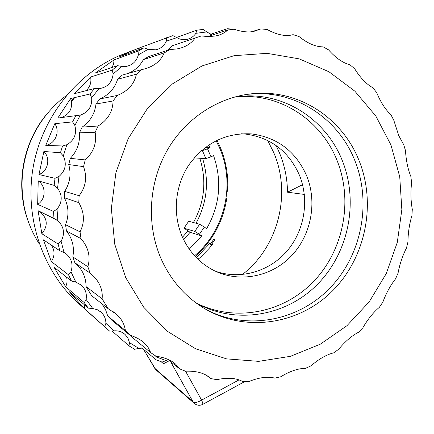 <?xml version="1.0" encoding="UTF-8"?>
<svg xmlns="http://www.w3.org/2000/svg" width="434" height="434" viewBox="0 0 434 434"><rect width="100%" height="100%" fill="white"/><g stroke="black" fill="none" stroke-linecap="round" stroke-linejoin="round"><path stroke-width="0.65" d="M206.758 309.854C247.261 330.876 298.055 320.986 329.791 288.192C361.593 255.404 371.943 203.215 354.898 160.688C339.323 120.874 299.883 92.767 257.221 93.668L260.709 93.223C303.735 92.323 343.484 120.701 359.173 160.878C376.918 205.19 365.065 259.792 330.724 292.63C296.493 325.527 242.633 332.683 202.201 307.131C184.39 295.706 170.833 279.925 161.529 259.782C145.878 225.024 148.493 181.477 168.549 148.048C188.692 114.663 224.655 93.733 260.709 93.223M247.266 94.292L257.221 93.668M125.757 277.684L143.703 307.239L167.448 331.31L195.577 348.757L226.532 358.869L258.686 361.359L290.438 356.319L320.303 344.189L346.956 325.695L369.247 301.793L386.255 273.615L397.278 242.449L401.846 209.655L399.73 176.676L390.953 144.978L375.811 116.014L354.871 91.189L328.977 71.773L299.265 58.878L267.105 53.344L234.1 55.671L201.984 65.963L172.531 83.854L147.435 108.516L128.182 138.658L115.916 172.613L111.354 208.456L114.728 244.147L125.757 277.684M125.399 330.529L129.907 335.178C135.864 337.077 140.594 339.638 144.093 342.871L148.086 347.368L150.782 352.69L156.045 356.249C164.551 357.421 171.088 360.063 175.667 364.175L179.643 368.857L185.432 371.211C195.967 370.81 204.04 372.914 209.638 377.531L210.767 378.562L216.843 379.663C227.725 377.325 236.405 377.987 242.899 381.632L249.029 381.464C259.19 377.396 267.789 376.289 274.825 378.139L280.787 376.75C289.95 371.151 298.158 368.363 305.411 368.385L310.994 365.857C318.93 358.978 326.471 354.649 333.621 352.869L338.645 349.316C345.171 341.433 351.8 335.742 358.538 332.243L362.846 327.8C367.826 319.212 373.343 312.371 379.392 307.283L382.848 302.113C386.206 293.129 390.437 285.382 395.542 278.878L398.043 273.154C399.741 264.078 402.562 255.686 406.501 247.971L407.965 241.89C408.02 233.036 409.338 224.269 411.915 215.584L412.3 209.334C410.765 201.007 410.531 192.153 411.595 182.768L410.879 176.562C407.857 169.054 406.067 160.401 405.502 150.609L403.696 144.652L398.835 135.804L393.763 120.191L390.909 114.684C385.397 109.601 380.651 102.234 376.674 92.583L372.849 87.733C366.415 84.207 360.366 77.898 354.708 68.816L350.026 64.807C342.947 63.017 335.786 58.026 328.533 49.845L323.14 46.85C315.73 46.921 307.684 43.471 298.999 36.51L293.08 34.671L290.194 35.279C283.478 36.163 275.791 34.232 267.132 29.485L260.899 28.904L253.521 31.503C247.982 32.507 241.51 31.747 234.116 29.235L227.807 29.973C224.362 33.125 220.19 35.132 215.291 36L208.721 36.602L201.251 35.962L195.121 38.029C190.955 43.894 184.835 47.534 176.774 48.955L169.9 49.579L164.215 52.921C160.423 61.726 152.828 67.308 141.424 69.668L136.439 74.171C134.334 84.05 127.894 91.156 117.115 95.496L113.057 100.981C112.835 111.533 107.849 119.876 98.089 126.006L95.144 132.245C96.923 143.036 93.619 152.258 85.238 159.913L83.54 166.629C87.326 177.197 85.861 186.891 79.134 195.718L78.766 202.618C84.478 212.519 84.901 222.257 80.04 231.843L81.001 238.624C88.455 247.445 90.733 256.803 87.847 266.709L90.082 273.078C94.612 276.8 97.845 280.793 99.771 285.062C101.811 289.31 102.592 293.905 102.115 298.836L108.191 308.699L116.155 314.042C121.406 318.589 124.487 324.084 125.399 330.529L107.73 316.006L105.484 309.48L101.806 303.681M90.082 273.078L74.898 262.798C82.221 269.015 85.948 276.957 86.084 286.624L91.731 295.76L108.191 308.699M129.907 335.178L111.918 320.325L107.73 316.006M130.802 335.46L131.339 336.616L150.782 352.69M167.605 359.222L179.643 368.857M206.465 375.329L210.767 378.562M86.084 286.624L102.115 298.836M195.121 38.029L172.076 45.82L167.426 50.387M128.008 73.476C134.73 70.709 139.857 66.093 143.383 59.621L148.656 56.529L169.9 49.579M74.898 262.798L72.82 256.906C74.567 247.272 72.44 238.624 66.451 230.964L65.556 224.703C69.142 215.519 68.74 206.53 64.346 197.741L64.682 191.372C69.983 183.045 71.333 174.105 68.729 164.551L70.292 158.356C77.095 151.249 80.144 142.748 79.438 132.847L82.156 127.097C90.174 121.525 94.786 113.827 95.99 104.008L99.749 98.947C108.636 95.144 114.598 88.585 117.636 79.265L122.258 75.104L141.424 69.668M292.055 34.937L293.08 34.671M251.394 31.78L260.899 28.904M207.702 36.592L227.807 29.973M143.383 59.621L164.215 52.921M117.636 79.265L136.439 74.171M99.749 98.947L117.115 95.496M95.99 104.008L113.057 100.981M82.156 127.097L98.089 126.006M79.438 132.847L95.144 132.245M70.292 158.356L85.238 159.913M68.729 164.551L83.54 166.629M64.682 191.372L79.134 195.718M64.346 197.741L78.766 202.618M65.556 224.703L80.04 231.843M66.451 230.964L81.001 238.624M72.82 256.906L87.847 266.709M302.552 184.689L287.514 192.197L304.332 194.427M276.035 145.466L279.453 152.828C284.644 165.397 287.33 178.52 287.514 192.197M155.654 355.999L155.99 356.824L166.054 360.594L168.208 359.705M212.459 35.024L206.741 31.937L195.891 33.315C193.667 36.527 190.689 38.545 186.956 39.369C183.441 40.047 180.072 39.478 176.844 37.666L166.314 41.187C164.139 45.868 160.596 48.754 155.676 49.834L148.184 49.281L138.37 54.858C136.569 61.313 132.457 65.176 126.034 66.445L121.867 66.462L113.16 73.921C112.108 82.503 107.388 87.413 99.017 88.655L91.688 97.748C92.209 106.466 88.422 112.249 80.333 115.086L74.843 125.459C76.948 133.954 74.274 140.383 66.825 144.744L63.315 156.012C66.939 163.949 65.485 170.774 58.959 176.492L57.57 188.21C62.583 195.278 62.404 202.239 57.038 209.079L57.825 220.787C64.026 226.727 65.122 233.541 61.113 241.239L64.015 252.485L66.304 253.977C71.729 258.805 73.275 264.724 70.954 271.727L75.836 282.089L81.38 285.171C85.455 289.028 87.028 293.775 86.106 299.417L92.746 308.514L97.319 309.724L101.236 312.306C104.323 315.279 105.874 318.947 105.896 323.319L114.012 330.849C118.314 330.529 122.025 331.76 125.149 334.554L127.987 338.222L129.506 342.648L138.772 348.377L145.021 347.932M132.272 50.697L118.856 55.867C75.37 75.234 41.908 118.108 33.196 167.052C24.624 216.029 41.339 267.501 75.212 300.474L84.89 309.068M139.607 49.427L139.998 47.697L129.565 51.868L119.431 56.854L143.958 47.827L148.184 49.281M139.998 47.697L172.938 35.626L176.844 37.666M176.508 37.525L196.732 30.206L203.248 29.382L206.741 31.937M210.495 34.324L227.302 28.72L233.839 29.262M226.651 30.353L227.302 28.72M195.891 33.315L196.732 30.206M166.314 41.187L166.607 37.731M141.744 347.829L156.072 359.824L162.115 362.086L166.054 360.594M111.869 330.882L128.99 345.855L134.556 349.289L138.772 348.377M37.66 204.36C45.971 199.385 46.302 186.219 38.23 180.864L37.66 204.36L53.512 211.445L53.984 218.476L38.1 210.702L41.854 233.747L58.107 244.022L59.854 250.776L43.443 239.845L51.337 261.561L68.534 274.809L71.469 281.031L54.006 267.181L65.675 286.776L84.315 302.672L88.308 308.135L69.304 291.724L83.789 308.053L109.628 331.131L89.16 313.022M38.23 180.864L54.174 185.367L55.004 178.331L58.959 176.492M38.973 174.522C48.065 171.202 50.811 158.291 43.872 151.477L38.973 174.522L55.004 178.331M43.872 151.477L60.445 152.746L62.556 145.976L66.825 144.744M45.771 145.379C55.308 143.86 60.369 131.697 54.809 123.679L45.771 145.379L62.556 145.976M54.809 123.679L72.576 121.883L75.874 115.656L80.333 115.086M61.498 117.571C70.134 114.044 73.172 107.703 70.617 98.545L57.793 118.064L75.874 115.656M70.617 98.545L90.066 93.994L94.422 88.541L98.936 88.661M86.04 90.684C90.033 87.044 91.563 82.487 90.641 77.024L74.556 93.625L94.422 88.541M90.641 77.024L112.2 70.134L117.435 65.659L121.867 66.462M112.118 67.422L113.621 63.809L114.077 59.881L95.382 72.977L117.435 65.659M114.077 59.881L138.061 51.169L143.958 47.827M138.37 54.858L138.061 51.169M113.16 73.921L112.2 70.134M91.688 97.748L90.066 93.994M74.843 125.459L72.576 121.883M63.315 156.012L60.445 152.746M57.57 188.21L54.174 185.367M53.512 211.445L57.038 209.079M57.825 220.787L53.984 218.476M41.854 233.747C48.266 225.707 47.61 218.351 39.89 211.678L38.821 211.054M58.107 244.022L61.113 241.239M64.015 252.485L59.854 250.776M51.337 261.561C54.879 256.055 54.912 250.592 51.445 245.172M68.534 274.809L70.954 271.727M75.836 282.089L71.469 281.031M65.675 286.776C67.118 283.641 67.416 280.435 66.576 277.152M84.315 302.672L86.106 299.417M92.746 308.514L88.308 308.135M84.256 308.503L84.733 305.048M104.746 326.612L105.896 323.319M114.012 330.849L109.628 331.131M128.99 345.855L129.506 342.648M156.072 359.824L155.99 356.824M39.358 244.06C31.579 231.902 26.36 218.622 23.707 204.213L23.816 204.262C20.365 184.531 22.02 165.191 28.774 146.242L28.66 146.236C35.653 127.395 46.747 111.636 61.943 98.947L66.494 95.458M169.401 360.665L163.558 363.741L162.679 361.826M163.558 363.741L161.15 361.744M154.699 368.265L193.011 401.792C194.828 402.98 197.698 402.421 201.609 400.121C202.727 402.736 203.079 404.168 202.667 404.412C199.635 405.839 196.819 405.475 194.226 403.327L193.011 401.792L170.562 361.593M143.551 349.343L154.819 368.401L156.148 369.974M211.325 245.774L210.137 243.062L210.891 243.311L211.743 245.253M226.836 191.649L227.557 191.161C228.572 175.824 226.092 161.09 220.125 146.958L216.946 140.291M196.347 257.666L210.137 243.062M197.551 258.865L197.926 258.545L198.658 258.832L200.861 256.895L209.069 248.492L212.768 243.924L212.009 243.675L214.911 239.649L213.778 239.297L210.891 243.311M195.181 256.445C212.334 241.141 222.821 222.078 226.646 199.255L226.136 198.078M194.551 255.762C224.958 230.329 235.657 184.363 219.571 147.902L216.11 140.703M208.759 144.978L210.11 147.598L207.533 148.829L210.995 156.848L213.561 155.611C222.251 181.032 219.935 205.391 206.611 228.696L204.327 227.047L199.439 234.273L201.734 235.917L189.257 249.149M205.244 147.479L210.11 147.598M201.441 150.587L202.412 150.62L207.533 148.829M210.995 156.848L205.868 158.611L194.665 157.943L194.497 157.564M199.439 234.273L194.779 231.441L184 228.17L188.709 221.226L199.651 224.242L204.327 227.047M184 228.17L190.092 232.293L201.734 235.917M267.659 140.442L273.756 152.638C291.735 194.313 278.123 247.098 242.356 274.554M241.347 133.78L244.901 133.992C270.366 137.318 288.491 150.934 299.286 174.848C309.61 199.808 304.63 230.514 287.026 251.036C269.416 271.532 240.507 280.006 215.508 271.255M306.518 175.466C317.542 202.173 311.243 235.244 291.252 256.055C271.293 276.87 239.394 283.196 213.924 270.49C199.852 263.292 189.37 252.181 182.47 237.165C172.347 214.363 174.859 185.855 188.964 164.806C205 142.954 225.778 132.647 251.286 133.884C277.158 137.269 295.57 151.13 306.518 175.466M234.756 96.918L243.572 96.413C284.292 95.648 322.012 122.388 336.99 160.314C353.347 200.752 343.636 250.407 313.413 281.693C283.25 312.985 234.875 322.603 196.097 302.948M234.827 96.896L247.885 95.876C289.06 95.106 327.16 122.182 342.28 160.553C359.064 202.141 348.573 253.293 316.945 284.861C285.393 316.457 235.228 324.909 196.157 302.992M212.009 243.675L212.356 244.467M214.315 240.512L213.778 239.297M74.789 97.569L71.485 101.572M73.785 97.807L71.328 100.786M239.042 379.88L201.609 400.121L185.562 371.206M28.362 221.682C14.658 185.389 22.649 141.419 48.386 112.308M202.412 150.62L205.868 158.611M202.618 158.415C209.383 180.951 207.186 202.559 196.027 223.244M199.651 224.242L194.779 231.441M190.092 232.293L183.685 239.758M193.423 222.528C204.647 202.022 206.779 180.593 199.824 158.247M182.502 237.252L187.857 230.931M116.155 314.042L112.959 311.547M144.093 342.871L141.636 340.88M175.667 364.175L173.627 362.553M209.638 377.531L207.853 376.186M75.212 300.474L83.789 308.053M39.89 211.678L56.252 219.696M64.156 252.561L66.304 253.977M79.856 283.993L81.38 285.171M100.037 311.314L101.236 312.306M124.113 333.681L125.149 334.554M28.546 222.186C14.512 185.616 22.601 141.131 48.749 111.88M194.226 403.327L155.893 369.752L143.475 349.278M244.743 381.605L202.743 404.374M251.286 133.884L244.901 133.992M247.885 95.876L243.572 96.413"/></g></svg>
